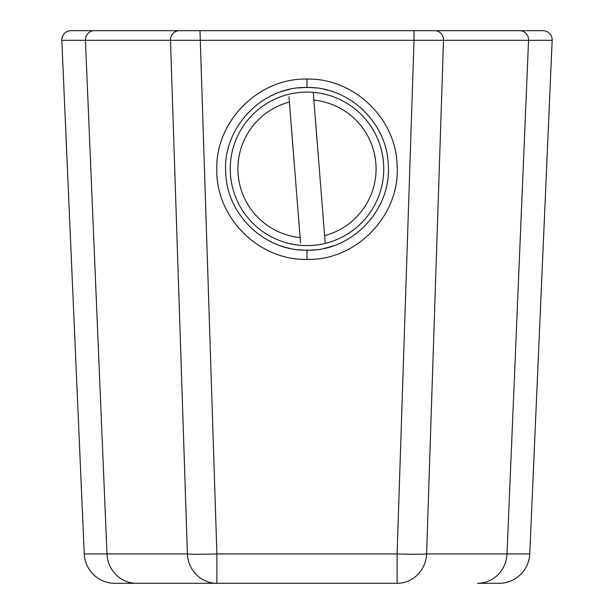 <?xml version="1.0" encoding="UTF-8"?>
<svg xmlns="http://www.w3.org/2000/svg" width="614" height="614" viewBox="0 0 614 614"><rect width="100%" height="100%" fill="white"/><g stroke="black" fill="none" stroke-linecap="round" stroke-linejoin="round"><path stroke-width="0.92" d="M307 259.415C258.77 260.574 215.652 217.502 216.811 169.257C215.621 121.004 258.793 77.863 306.985 79.06C353.357 78.001 395.569 117.811 397.058 164.352C401.057 214.202 357.079 260.766 307 259.415L307 250.205C265.187 251.203 227.042 215.161 225.768 173.255C222.068 128.249 261.963 86.229 306.992 87.495A81.355 81.355 0 0 0 298.212 87.971M289.524 89.391A81.355 81.355 0 0 0 281.043 91.747M272.862 95.001A81.355 81.355 0 0 0 271.71 95.546M265.079 238.577A81.355 81.355 0 0 0 265.494 238.815M271.534 242.069A81.355 81.355 0 0 0 272.862 242.699M281.043 245.953A81.355 81.355 0 0 0 289.532 248.309M298.22 249.729A81.355 81.355 0 0 0 315.788 249.729M315.788 87.971A81.355 81.355 0 0 0 307 87.495C348.829 86.497 386.943 122.539 388.232 164.445C391.932 209.451 352.037 251.471 307 250.205M324.476 248.309A81.355 81.355 0 0 0 332.957 245.953M341.138 242.699A81.355 81.355 0 0 0 342.428 242.085M348.522 238.808A81.355 81.355 0 0 0 348.921 238.577M327.408 90.097A81.355 81.355 0 0 0 324.476 89.391M542.976 30.7L519.728 30.7A9.21 8.857 90 0 1 528.57 40.309L507.01 553.935A30.7 29.518 90 0 1 477.515 583.3L499.082 583.3A30.7 30.7 0 0 0 529.752 553.935L552.178 40.309A9.21 9.21 0 0 0 542.976 30.7A9.21 9.21 0 0 1 552.178 40.309A9.21 9.21 0 0 0 542.976 30.7L179.334 30.7A9.21 8.857 90 0 0 170.485 40.309L414.02 40.309L397.104 553.935L216.895 553.935A30.7 1.335 178.1 0 1 187.4 553.935L170.485 40.309L85.43 40.309A9.21 8.857 -90 0 1 94.272 30.7L179.334 30.7M71.024 30.7A9.21 9.21 0 0 0 61.822 40.309A9.21 9.21 0 0 1 71.024 30.7L94.272 30.7M138.15 30.7L113.245 30.7M285.51 30.7L475.85 30.7M434.666 30.7A9.21 8.857 90 0 1 443.515 40.309L426.6 553.935L529.752 553.935L552.178 40.309L414.02 40.309L414.02 30.7M61.822 40.309L84.248 553.935A30.7 30.7 0 0 0 114.918 583.3A30.7 30.7 0 0 1 84.248 553.935L61.822 40.309L85.43 40.309L106.989 553.935L84.248 553.935M199.98 30.7L216.895 553.935L216.895 583.3L397.104 583.3L397.104 553.935A30.7 1.335 -178.1 0 0 426.6 553.935A30.7 29.518 -90 0 1 397.104 583.3L136.485 583.3A30.7 29.518 -90 0 1 106.989 553.935L187.4 553.935A30.7 29.518 -90 0 0 216.895 583.3L114.918 583.3M325.228 243.405A76.75 76.75 -131.7 0 0 313.255 92.353A76.75 76.75 0 0 0 230.488 174.913A76.75 76.75 0 0 0 325.228 243.405L324.614 235.646A69.075 69.075 -131.7 0 0 313.869 100.12L313.255 92.353M324.614 235.646L313.869 100.12M288.971 96.751L300.545 242.891M300.33 240.128L289.186 99.514M289.386 102.054A69.075 69.075 0 0 0 300.131 237.58M306.992 87.495L306.985 79.06"/></g></svg>
